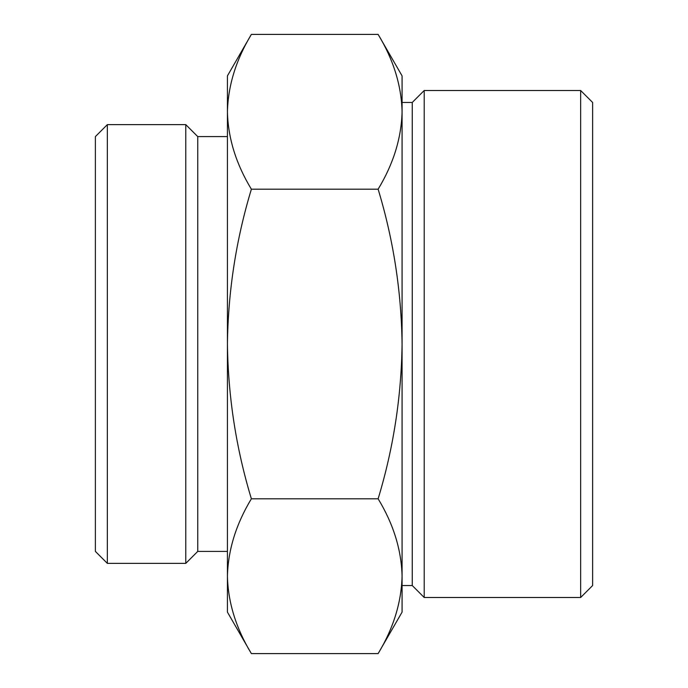<?xml version="1.0" encoding="UTF-8"?>
<svg xmlns="http://www.w3.org/2000/svg" width="688" height="688" viewBox="0 0 688 688"><rect width="100%" height="100%" fill="white"/><g stroke="black" fill="none" stroke-linecap="round" stroke-linejoin="round"><path stroke-width="1.03" d="M251.378 498.8C236.087 524.075 228.098 549.875 227.427 576.2L227.427 344C228.141 396.907 236.122 448.507 251.378 498.8L378.125 498.8C393.39 448.49 401.371 396.89 402.076 344C401.362 291.093 393.381 239.493 378.125 189.2C393.416 163.925 401.396 138.125 402.076 111.8C401.422 85.424 393.441 59.624 378.125 34.4L251.378 34.4C236.087 59.675 228.098 85.475 227.427 111.8C228.072 138.176 236.061 163.976 251.378 189.2C236.113 239.51 228.132 291.11 227.427 344L227.427 75.878L251.378 34.4M251.378 653.6L227.427 612.122L227.427 576.2C228.072 602.576 236.061 628.376 251.378 653.6L378.125 653.6C393.416 628.325 401.396 602.525 402.076 576.2C401.422 549.824 393.441 524.024 378.125 498.8M378.125 653.6L402.076 612.122L402.076 75.878L378.125 34.4M580.655 90.506L580.655 597.494L592.626 585.531L592.626 102.469L580.655 90.506L424.212 90.506L424.212 597.494L412.25 585.531L412.25 102.469L402.076 102.469M95.374 551.406L95.374 136.594L107.345 124.631L107.345 563.369L95.374 551.406M227.427 551.406L197.748 551.406L185.786 563.369L185.786 124.631L107.345 124.631M197.748 551.406L197.748 136.594L185.786 124.631M402.076 576.191L402.076 111.809M378.125 189.2L251.378 189.2M185.786 563.369L107.345 563.369M227.427 136.594L197.748 136.594M412.25 585.531L402.076 585.531M412.25 102.469L424.212 90.506M580.655 597.494L424.212 597.494"/></g></svg>
